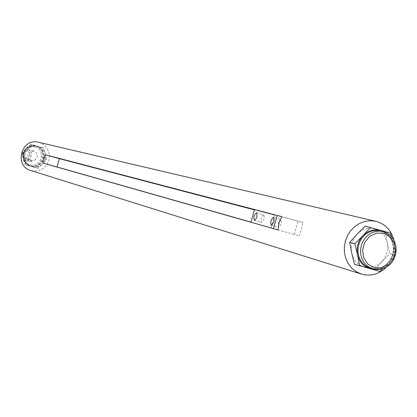<?xml version="1.0" encoding="UTF-8"?>
<svg xmlns="http://www.w3.org/2000/svg" width="417" height="417" viewBox="0 0 417 417"><rect width="100%" height="100%" fill="white"/><g stroke="black" fill="none" stroke-linecap="round" stroke-linejoin="round"><path stroke-width="0.31" stroke-dasharray="2.08 1.56" d="M379.866 271.425L354.533 264.3M391.49 236.668L395.285 255.084L389.921 253.614L387.242 242.673L385.24 231.883L390.578 233.197M22.148 152.919L25.041 164.652L26.495 165.096L23.592 153.315L22.148 152.919L23.592 153.315M45.026 159.315L43.504 153.409C42.435 149.609 40.053 147.118 36.352 145.929C32.578 145.012 29.242 145.898 26.344 148.593L24.869 150.433L23.592 153.305L23.206 155.64L23.503 158.762C24.582 162.573 26.98 165.064 30.681 166.232C34.46 167.139 37.791 166.242 40.673 163.547L42.534 161.035L43.722 157.308L43.66 154.181L42.169 147.582L32.218 144.709L27.454 149.599L25.765 152.262L24.911 155.306L25.14 159.231C26.224 163.057 28.627 165.559 32.349 166.737C36.138 167.644 39.485 166.743 42.378 164.037L38.004 168.291L36.508 167.837L45.026 159.315L46.548 159.732L42.378 164.037L44.249 161.515L45.13 159.32L45.526 156.198L45.224 153.857C44.15 150.042 41.757 147.54 38.046 146.346L32.218 144.709M42.148 147.561L38.046 146.346C34.251 145.424 30.9 146.315 27.991 149.02L23.602 153.284M36.508 167.837L38.004 168.291M25.041 164.652L37.978 168.296M30.743 144.345L22.158 152.888M281.699 216.725L303.076 222.642L281.751 216.642M254.474 209.506L274.636 215.177L254.375 209.86M278.04 229.913L299.38 235.892L303.076 222.642M250.925 222.23L271.102 227.849L250.956 222.12M278.04 229.944L299.38 235.892M294.324 234.453L297.988 221.307M33.834 151.136L30.644 151.387L28.95 152.664L27.955 154.561L28.142 157.73L29.357 159.461L31.192 160.477C34.048 160.983 36.013 159.852 37.087 157.084C37.603 154.181 36.519 152.195 33.834 151.136M30.045 155.155C26.511 158.976 24.217 158.335 23.17 153.232C26.714 149.411 29.002 150.052 30.045 155.155M31.348 155.52C30.29 158.246 28.351 159.357 25.536 158.856L23.727 157.855L22.528 156.151L22.341 153.029L24.092 150.433L25.99 149.578L28.054 149.635C30.759 150.652 31.859 152.612 31.348 155.52M31.76 160.337L30.488 160.274L25.223 158.517L31.76 160.337L31.374 161.859L24.811 159.987L31.338 161.848M280.844 219.368C278.228 221.479 277.498 224.106 278.65 227.239C281.261 225.154 281.996 222.532 280.855 219.373L273.516 217.314M263.669 214.791C261.178 216.861 260.463 219.41 261.537 222.449C264.029 220.405 264.743 217.851 263.685 214.797L263.669 214.791M274.636 215.177L271.102 227.849M390.541 233.155L365.172 226.15M384.761 232.071C389.191 234.802 392.032 238.858 393.283 244.242C394.591 251.477 392.814 257.852 387.946 263.367C384.156 267.261 379.694 269.252 374.57 269.346M379.918 271.41L374.607 269.835M395.285 255.084L389.921 253.614M374.873 228.923C381.357 231.039 385.48 235.621 387.242 242.673C388.545 249.856 386.778 256.179 381.951 261.641C376.796 266.755 370.895 268.532 364.255 266.974C357.744 264.91 353.585 260.338 351.781 253.255C350.447 246.025 352.224 239.66 357.103 234.172C362.31 229.053 368.237 227.301 374.873 228.923M36.482 167.848L25.062 164.679M374.659 269.82L381.951 261.641L389.905 253.672M38.531 142.265C47.022 145.267 50.493 151.308 48.94 160.383C45.609 168.885 39.563 172.263 30.806 170.527M393.877 240.056L394.644 247.338L393.554 254.667L390.771 261.36L386.481 267.109M42.169 147.582L43.686 147.957L46.548 159.732M30.712 144.355L32.187 144.715M45.031 159.284L46.558 159.701M395.269 255.136L382.551 268.861M35.049 146.779C23.873 143.526 18.76 161.827 30.003 164.845C41.163 168.041 46.251 149.833 35.049 146.779M35.445 146.044L35.132 145.96C23.149 142.478 17.67 162.521 29.758 165.617C41.976 169.797 47.991 149.077 35.445 146.044M36.196 146.226L35.883 146.143C23.873 142.656 18.384 162.734 30.498 165.841C42.737 170.027 48.763 149.27 36.196 146.226M24.848 159.998L25.265 158.507M27.856 160.837L28.273 159.341M28.304 161.004L28.726 159.492M380.361 230.888L384.093 232.316L387.393 234.625L390.093 237.695L392.053 241.375L393.184 245.472L393.419 249.778L392.751 254.073L391.219 258.144L388.894 261.782L385.892 264.8L382.373 267.052L378.506 268.407L374.497 268.809L370.541 268.23L374.435 268.809L378.407 268.428L382.264 267.094L385.798 264.852L388.821 261.829L391.172 258.17L392.72 254.062L393.387 249.731L393.142 245.394L392.001 241.281L390.02 237.607L387.32 234.557L384.041 232.285L380.361 230.888M35.132 145.96L31.124 145.82L27.168 147.436L25.281 149.109L23.858 151.199L22.977 153.581L22.7 155.906L22.951 158.236L23.717 160.436L26.261 163.719L27.913 164.851L30.498 165.841L27.486 164.324L25.15 161.859L23.764 158.726L23.587 154.493L24.838 150.975L27.241 148.139L30.467 146.362L35.132 145.96M25.536 158.856L26.323 159.08M30.488 160.274L31.192 160.477M28.054 149.635L33.746 151.116M25.223 158.517L24.811 159.987M31.791 160.373L31.374 161.859M271.305 225.19L278.65 227.239M254.37 220.447L261.537 222.449M256.518 212.785L263.685 214.797M370.181 268.126L370.536 268.23"/><path stroke-width="0.63" d="M354.841 243.757L362.931 235.678L370.332 227.442L365.12 226.165L357.103 234.172L349.727 242.36L354.825 243.815L349.727 242.36M382.551 268.861L379.866 271.425L354.533 264.3L359.631 265.811L357.562 254.917L354.825 243.815M374.57 269.346L370.124 268.746C363.567 266.666 359.381 262.058 357.562 254.917C356.222 247.63 358.015 241.214 362.931 235.678C368.18 230.518 374.143 228.751 380.825 230.382L390.541 233.155L391.49 236.668M273.484 228.646L277.169 215.448L254.474 209.506L250.925 222.23L278.04 229.913M277.169 215.448L281.699 216.725M45.333 154.738L43.592 158.747L43.003 163.073L278.04 229.944L279.015 223.048L281.751 216.642L45.333 154.738L59.329 158.668L57.009 166.977L250.956 222.12M254.375 209.86L59.329 158.668M43.003 163.073L57.009 166.977M273.505 217.309C270.909 219.431 270.174 222.058 271.305 225.19C273.901 223.095 274.636 220.468 273.516 217.314L273.505 217.309M256.507 212.785C254.031 214.859 253.317 217.413 254.37 220.447C256.841 218.393 257.56 215.839 256.518 212.785L256.507 212.785M384.761 232.071L380.825 230.382L365.12 226.165M349.712 242.418L351.781 253.255L354.492 264.258M386.481 267.109C379.11 274.25 370.76 276.57 361.43 274.063L30.806 170.527C13.662 165.95 21.439 137.485 38.531 142.265L375.847 221.328C385.152 223.913 391.167 230.158 393.877 240.056M361.43 274.063L356.431 271.811L352.047 268.412L348.492 264.029L345.948 258.868L344.525 253.176L344.306 247.229L345.302 241.313L347.455 235.714L350.671 230.705L354.789 226.53L359.605 223.382L364.896 221.417L370.395 220.718L375.847 221.328M374.247 267.74L367.893 264.143L363.733 257.842L362.613 250.075L364.755 242.397L369.733 236.34L376.551 233.108L383.843 233.338L390.171 236.971L394.284 243.273L395.379 250.998L393.252 258.629L388.316 264.67L381.534 267.923L374.247 267.74M373.199 269.033L369.259 267.36L366.121 264.967L363.572 261.855L361.748 258.186L360.726 254.135L360.559 249.898L361.268 245.681L362.806 241.688L365.099 238.123L368.044 235.152L371.484 232.926L375.258 231.544L379.178 231.081L383.056 231.55L386.799 232.983L390.109 235.297L392.814 238.383L394.784 242.074L395.915 246.186L396.15 250.508L395.483 254.818L393.94 258.905L391.61 262.559L388.597 265.587L385.068 267.844L381.19 269.21L377.166 269.611L373.199 269.033M370.541 268.23L366.616 266.567L363.488 264.18L360.95 261.084L359.126 257.425L358.104 253.39L357.942 249.163L358.646 244.961L360.179 240.99L362.467 237.435L365.396 234.474L368.826 232.253L372.589 230.882L376.499 230.419L383.056 231.55L387.002 233.087L390.448 235.6L393.716 239.765L395.921 245.863L396.041 252.473L394.07 258.827L391.876 262.319L389.796 264.607L384.782 268.006L379.053 269.549L376.103 269.554L370.181 268.126"/></g></svg>
